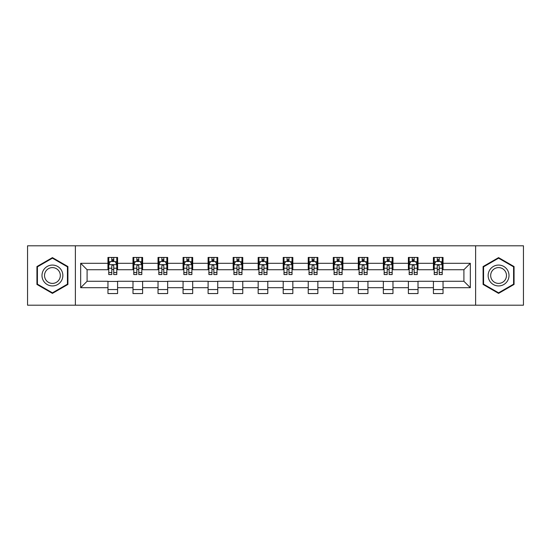 <?xml version="1.0" encoding="UTF-8"?>
<svg xmlns="http://www.w3.org/2000/svg" width="551" height="551" viewBox="0 0 551 551"><rect width="100%" height="100%" fill="white"/><g stroke="black" fill="none" stroke-linecap="round" stroke-linejoin="round"><path stroke-width="0.83" d="M475.623 305.192L523.45 305.192L523.45 245.808L475.623 245.808L475.623 305.192L75.377 305.192L75.377 245.808L27.55 245.808L27.55 305.192L75.377 305.192M475.623 245.808L75.377 245.808M443.045 263.302L443.045 257.448L433.417 257.448L433.417 263.302L418.009 263.302L418.009 257.448L408.381 257.448L408.381 263.302L392.973 263.302L392.973 257.448L383.344 257.448L383.344 263.302L367.937 263.302L367.937 257.448L358.308 257.448L358.308 263.302L342.901 263.302L342.901 257.448L333.272 257.448L333.272 263.302L317.865 263.302L317.865 257.448L308.236 257.448L308.236 263.302L292.836 263.302L292.836 257.448L283.2 257.448L283.2 263.302L267.8 263.302L267.8 257.448L258.164 257.448L258.164 263.302L242.764 263.302L242.764 257.448L233.135 257.448L233.135 263.302L217.728 263.302L217.728 257.448L208.099 257.448L208.099 263.302L192.692 263.302L192.692 257.448L183.063 257.448L183.063 263.302L167.656 263.302L167.656 257.448L158.027 257.448L158.027 263.302L142.619 263.302L142.619 257.448L132.991 257.448L132.991 263.302L117.583 263.302L117.583 257.448L107.955 257.448L107.955 263.302L80.673 263.302L80.673 287.698L87.092 281.279L107.955 281.279L107.955 293.552L117.583 293.552L117.583 281.279L132.991 281.279L132.991 293.552L142.619 293.552L142.619 281.279L158.027 281.279L158.027 293.552L167.656 293.552L167.656 281.279L183.063 281.279L183.063 293.552L192.692 293.552L192.692 281.279L208.099 281.279L208.099 293.552L217.728 293.552L217.728 281.279L233.135 281.279L233.135 293.552L242.764 293.552L242.764 281.279L258.164 281.279L258.164 293.552L267.8 293.552L267.8 281.279L283.2 281.279L283.2 293.552L292.836 293.552L292.836 281.279L308.236 281.279L308.236 293.552L317.865 293.552L317.865 281.279L333.272 281.279L333.272 293.552L342.901 293.552L342.901 281.279L358.308 281.279L358.308 293.552L367.937 293.552L367.937 281.279L383.344 281.279L383.344 293.552L392.973 293.552L392.973 281.279L408.381 281.279L408.381 293.552L418.009 293.552L418.009 281.279L433.417 281.279L433.417 293.552L443.045 293.552L443.045 281.279L463.908 281.279L463.908 269.721L443.045 269.721L443.045 263.302L470.327 263.302L470.327 287.698L443.045 287.698M433.417 287.698L418.009 287.698M408.381 287.698L392.973 287.698M383.344 287.698L367.937 287.698M358.308 287.698L342.901 287.698M333.272 287.698L317.865 287.698M308.236 287.698L292.836 287.698M283.2 287.698L267.8 287.698M258.164 287.698L242.764 287.698M233.135 287.698L217.728 287.698M208.099 287.698L192.692 287.698M183.063 287.698L167.656 287.698M158.027 287.698L142.619 287.698M132.991 287.698L117.583 287.698M107.955 287.698L80.673 287.698M433.417 263.302L433.417 269.721L418.009 269.721L418.009 263.302M408.381 263.302L408.381 269.721L392.973 269.721L392.973 263.302M383.344 263.302L383.344 269.721L367.937 269.721L367.937 263.302M358.308 263.302L358.308 269.721L342.901 269.721L342.901 263.302M333.272 263.302L333.272 269.721L317.865 269.721L317.865 263.302M308.236 263.302L308.236 269.721L292.836 269.721L292.836 263.302M283.2 263.302L283.2 269.721L267.8 269.721L267.8 263.302M258.164 263.302L258.164 269.721L242.764 269.721L242.764 263.302M233.135 263.302L233.135 269.721L217.728 269.721L217.728 263.302M208.099 263.302L208.099 269.721L192.692 269.721L192.692 263.302M183.063 263.302L183.063 269.721L167.656 269.721L167.656 263.302M158.027 263.302L158.027 269.721L142.619 269.721L142.619 263.302M132.991 263.302L132.991 269.721L117.583 269.721L117.583 263.302M107.955 263.302L107.955 269.721L87.092 269.721L80.673 263.302M87.092 269.721L87.092 281.279M470.327 287.698L463.908 281.279M463.908 269.721L470.327 263.302M107.955 261.456L108.754 261.456M111.805 261.456L113.733 261.456M116.778 261.456L117.583 261.456M107.955 269.563L108.754 269.563M111.805 269.563L113.733 269.563M116.778 269.563L117.583 269.563M107.955 281.437L117.583 281.437M107.955 289.544L117.583 289.544M132.991 281.437L142.619 281.437M132.991 289.544L142.619 289.544M132.991 261.456L133.79 261.456M136.841 261.456L138.769 261.456M141.814 261.456L142.619 261.456M132.991 269.563L133.79 269.563M136.841 269.563L138.769 269.563M141.814 269.563L142.619 269.563M158.027 281.437L167.656 281.437M158.027 289.544L167.656 289.544M158.027 261.456L158.826 261.456M161.877 261.456L163.805 261.456M166.85 261.456L167.656 261.456M158.027 269.563L158.826 269.563M161.877 269.563L163.805 269.563M166.85 269.563L167.656 269.563M183.063 281.437L192.692 281.437M183.063 289.544L192.692 289.544M183.063 261.456L183.862 261.456M186.913 261.456L188.835 261.456M191.886 261.456L192.692 261.456M183.063 269.563L183.862 269.563M186.913 269.563L188.835 269.563M191.886 269.563L192.692 269.563M208.099 281.437L217.728 281.437M208.099 289.544L217.728 289.544M208.099 261.456L208.898 261.456M211.949 261.456L213.871 261.456M216.922 261.456L217.728 261.456M208.099 269.563L208.898 269.563M211.949 269.563L213.871 269.563M216.922 269.563L217.728 269.563M233.135 281.437L242.764 281.437M233.135 289.544L242.764 289.544M233.135 261.456L233.934 261.456M236.985 261.456L238.907 261.456M241.958 261.456L242.764 261.456M233.135 269.563L233.934 269.563M236.985 269.563L238.907 269.563M241.958 269.563L242.764 269.563M258.164 281.437L267.8 281.437M258.164 289.544L267.8 289.544M258.164 261.456L258.97 261.456M262.021 261.456L263.943 261.456M266.994 261.456L267.8 261.456M258.164 269.563L258.97 269.563M262.021 269.563L263.943 269.563M266.994 269.563L267.8 269.563M283.2 281.437L292.836 281.437M283.2 289.544L292.836 289.544M283.2 261.456L284.006 261.456M287.057 261.456L288.979 261.456M292.03 261.456L292.836 261.456M283.2 269.563L284.006 269.563M287.057 269.563L288.979 269.563M292.03 269.563L292.836 269.563M308.236 281.437L317.865 281.437M308.236 289.544L317.865 289.544M308.236 261.456L309.042 261.456M312.093 261.456L314.015 261.456M317.066 261.456L317.865 261.456M308.236 269.563L309.042 269.563M312.093 269.563L314.015 269.563M317.066 269.563L317.865 269.563M333.272 281.437L342.901 281.437M333.272 289.544L342.901 289.544M333.272 261.456L334.078 261.456M337.129 261.456L339.051 261.456M342.102 261.456L342.901 261.456M333.272 269.563L334.078 269.563M337.129 269.563L339.051 269.563M342.102 269.563L342.901 269.563M358.308 281.437L367.937 281.437M358.308 289.544L367.937 289.544M358.308 261.456L359.114 261.456M362.165 261.456L364.087 261.456M367.138 261.456L367.937 261.456M358.308 269.563L359.114 269.563M362.165 269.563L364.087 269.563M367.138 269.563L367.937 269.563M383.344 281.437L392.973 281.437M383.344 289.544L392.973 289.544M383.344 261.456L384.15 261.456M387.195 261.456L389.123 261.456M392.174 261.456L392.973 261.456M383.344 269.563L384.15 269.563M387.195 269.563L389.123 269.563M392.174 269.563L392.973 269.563M408.381 281.437L418.009 281.437M408.381 289.544L418.009 289.544M408.381 261.456L409.186 261.456M412.231 261.456L414.159 261.456M417.21 261.456L418.009 261.456M408.381 269.563L409.186 269.563M412.231 269.563L414.159 269.563M417.21 269.563L418.009 269.563M433.417 281.437L443.045 281.437M433.417 289.544L443.045 289.544M433.417 261.456L434.222 261.456M437.267 261.456L439.195 261.456M442.246 261.456L443.045 261.456M433.417 269.563L434.222 269.563M437.267 269.563L439.195 269.563M442.246 269.563L443.045 269.563M52.428 293.38L67.911 284.44L67.911 266.56L52.428 257.62L36.938 266.56L36.938 284.44L52.428 293.38M514.062 266.56L498.572 257.62L483.089 266.56L483.089 284.44L498.572 293.38L514.062 284.44L514.062 266.56M113.733 259.535L111.805 259.535M116.778 272.525L113.733 272.525L113.733 274.536L116.778 274.536L116.778 264.749L115.173 261.539L110.358 261.539L108.754 264.749L108.754 274.536L111.805 274.536L111.805 272.525L108.754 272.525M108.754 264.749L108.754 257.448M116.778 264.749L116.778 257.448M111.805 261.539L111.805 257.448M113.733 257.448L113.733 261.539M113.733 272.525L113.733 265.954C113.093 264.714 112.445 264.714 111.805 265.954L111.805 272.525M61.457 280.714A10.435 10.435 0 0 0 57.641 266.464A10.435 10.435 0 0 0 43.391 270.286A10.435 10.435 0 0 0 47.207 284.536A10.435 10.435 0 0 0 61.457 280.714M59.267 279.447A7.9 7.9 0 0 0 56.374 268.661A7.9 7.9 0 0 0 45.588 271.553A7.9 7.9 0 0 0 48.474 282.339A7.9 7.9 0 0 0 59.267 279.447M37.42 284.164L37.42 266.836L52.428 258.171L67.429 266.836L67.429 284.164L52.428 292.829L37.42 284.164M498.572 265.065A10.435 10.435 0 0 0 488.145 275.5A10.435 10.435 0 0 0 498.572 285.935A10.435 10.435 0 0 0 509.007 275.5A10.435 10.435 0 0 0 498.572 265.065M498.572 267.6A7.9 7.9 0 0 0 490.679 275.5A7.9 7.9 0 0 0 498.572 283.4A7.9 7.9 0 0 0 506.472 275.5A7.9 7.9 0 0 0 498.572 267.6M513.58 284.164L498.572 292.829L483.571 284.164L483.571 266.836L498.572 258.171L513.58 266.836L513.58 284.164M138.769 259.535L136.841 259.535M141.814 272.525L138.769 272.525L138.769 274.536L141.814 274.536L141.814 264.749L140.209 261.539L135.394 261.539L133.79 264.749L133.79 274.536L136.841 274.536L136.841 272.525L133.79 272.525M133.79 264.749L133.79 257.448M141.814 264.749L141.814 257.448M136.841 261.539L136.841 257.448M138.769 257.448L138.769 261.539M138.769 272.525L138.769 265.954C138.122 264.714 137.481 264.714 136.841 265.954L136.841 272.525M163.805 259.535L161.877 259.535M166.85 272.525L163.805 272.525L163.805 274.536L166.85 274.536L166.85 264.749L165.245 261.539L160.431 261.539L158.826 264.749L158.826 274.536L161.877 274.536L161.877 272.525L158.826 272.525M158.826 264.749L158.826 257.448M166.85 264.749L166.85 257.448M161.877 261.539L161.877 257.448M163.805 257.448L163.805 261.539M163.805 272.525L163.805 265.954C163.158 264.714 162.517 264.714 161.877 265.954L161.877 272.525M188.835 259.535L186.913 259.535M191.886 272.525L188.835 272.525L188.835 274.536L191.886 274.536L191.886 264.749L190.281 261.539L185.467 261.539L183.862 264.749L183.862 274.536L186.913 274.536L186.913 272.525L183.862 272.525M183.862 264.749L183.862 257.448M191.886 264.749L191.886 257.448M186.913 261.539L186.913 257.448M188.835 257.448L188.835 261.539M188.835 272.525L188.835 265.954C188.194 264.714 187.554 264.714 186.913 265.954L186.913 272.525M213.871 259.535L211.949 259.535M216.922 272.525L213.871 272.525L213.871 274.536L216.922 274.536L216.922 264.749L215.317 261.539L210.503 261.539L208.898 264.749L208.898 274.536L211.949 274.536L211.949 272.525L208.898 272.525M208.898 264.749L208.898 257.448M216.922 264.749L216.922 257.448M211.949 261.539L211.949 257.448M213.871 257.448L213.871 261.539M213.871 272.525L213.871 265.954C213.23 264.714 212.59 264.714 211.949 265.954L211.949 272.525M238.907 259.535L236.985 259.535M241.958 272.525L238.907 272.525L238.907 274.536L241.958 274.536L241.958 264.749L240.353 261.539L235.539 261.539L233.934 264.749L233.934 274.536L236.985 274.536L236.985 272.525L233.934 272.525M233.934 264.749L233.934 257.448M241.958 264.749L241.958 257.448M236.985 261.539L236.985 257.448M238.907 257.448L238.907 261.539M238.907 272.525L238.907 265.954C238.266 264.714 237.626 264.714 236.985 265.954L236.985 272.525M263.943 259.535L262.021 259.535M266.994 272.525L263.943 272.525L263.943 274.536L266.994 274.536L266.994 264.749L265.389 261.539L260.575 261.539L258.97 264.749L258.97 274.536L262.021 274.536L262.021 272.525L258.97 272.525M258.97 264.749L258.97 257.448M266.994 264.749L266.994 257.448M262.021 261.539L262.021 257.448M263.943 257.448L263.943 261.539M263.943 272.525L263.943 265.954C263.302 264.714 262.662 264.714 262.021 265.954L262.021 272.525M288.979 259.535L287.057 259.535M292.03 272.525L288.979 272.525L288.979 274.536L292.03 274.536L292.03 264.749L290.425 261.539L285.611 261.539L284.006 264.749L284.006 274.536L287.057 274.536L287.057 272.525L284.006 272.525M284.006 264.749L284.006 257.448M292.03 264.749L292.03 257.448M287.057 261.539L287.057 257.448M288.979 257.448L288.979 261.539M288.979 272.525L288.979 265.954C288.338 264.714 287.698 264.714 287.057 265.954L287.057 272.525M314.015 259.535L312.093 259.535M317.066 272.525L314.015 272.525L314.015 274.536L317.066 274.536L317.066 264.749L315.461 261.539L310.647 261.539L309.042 264.749L309.042 274.536L312.093 274.536L312.093 272.525L309.042 272.525M309.042 264.749L309.042 257.448M317.066 264.749L317.066 257.448M312.093 261.539L312.093 257.448M314.015 257.448L314.015 261.539M314.015 272.525L314.015 265.954C313.374 264.714 312.734 264.714 312.093 265.954L312.093 272.525M339.051 259.535L337.129 259.535M342.102 272.525L339.051 272.525L339.051 274.536L342.102 274.536L342.102 264.749L340.497 261.539L335.683 261.539L334.078 264.749L334.078 274.536L337.129 274.536L337.129 272.525L334.078 272.525M334.078 264.749L334.078 257.448M342.102 264.749L342.102 257.448M337.129 261.539L337.129 257.448M339.051 257.448L339.051 261.539M339.051 272.525L339.051 265.954C338.41 264.714 337.77 264.714 337.129 265.954L337.129 272.525M364.087 259.535L362.165 259.535M367.138 272.525L364.087 272.525L364.087 274.536L367.138 274.536L367.138 264.749L365.533 261.539L360.719 261.539L359.114 264.749L359.114 274.536L362.165 274.536L362.165 272.525L359.114 272.525M359.114 264.749L359.114 257.448M367.138 264.749L367.138 257.448M362.165 261.539L362.165 257.448M364.087 257.448L364.087 261.539M364.087 272.525L364.087 265.954C363.446 264.714 362.806 264.714 362.165 265.954L362.165 272.525M389.123 259.535L387.195 259.535M392.174 272.525L389.123 272.525L389.123 274.536L392.174 274.536L392.174 264.749L390.569 261.539L385.755 261.539L384.15 264.749L384.15 274.536L387.195 274.536L387.195 272.525L384.15 272.525M384.15 264.749L384.15 257.448M392.174 264.749L392.174 257.448M387.195 261.539L387.195 257.448M389.123 257.448L389.123 261.539M389.123 272.525L389.123 265.954C388.483 264.714 387.842 264.714 387.195 265.954L387.195 272.525M414.159 259.535L412.231 259.535M417.21 272.525L414.159 272.525L414.159 274.536L417.21 274.536L417.21 264.749L415.606 261.539L410.791 261.539L409.186 264.749L409.186 274.536L412.231 274.536L412.231 272.525L409.186 272.525M409.186 264.749L409.186 257.448M417.21 264.749L417.21 257.448M412.231 261.539L412.231 257.448M414.159 257.448L414.159 261.539M414.159 272.525L414.159 265.954C413.519 264.714 412.878 264.714 412.231 265.954L412.231 272.525M439.195 259.535L437.267 259.535M442.246 272.525L439.195 272.525L439.195 274.536L442.246 274.536L442.246 264.749L440.642 261.539L435.827 261.539L434.222 264.749L434.222 274.536L437.267 274.536L437.267 272.525L434.222 272.525M434.222 264.749L434.222 257.448M442.246 264.749L442.246 257.448M437.267 261.539L437.267 257.448M439.195 257.448L439.195 261.539M439.195 272.525L439.195 265.954C438.555 264.714 437.914 264.714 437.267 265.954L437.267 272.525M116.743 264.666L108.795 264.666M108.754 261.732L110.262 261.732M115.269 261.732L116.778 261.732M111.805 268.22L108.754 268.22M116.778 268.22L113.733 268.22M113.733 260.554L111.805 260.554M141.772 264.666L133.831 264.666M133.79 261.732L135.298 261.732M140.305 261.732L141.814 261.732M136.841 268.22L133.79 268.22M141.814 268.22L138.769 268.22M138.769 260.554L136.841 260.554M166.808 264.666L158.867 264.666M158.826 261.732L160.334 261.732M165.341 261.732L166.85 261.732M161.877 268.22L158.826 268.22M166.85 268.22L163.805 268.22M163.805 260.554L161.877 260.554M191.844 264.666L183.903 264.666M183.862 261.732L185.37 261.732M190.377 261.732L191.886 261.732M186.913 268.22L183.862 268.22M191.886 268.22L188.835 268.22M188.835 260.554L186.913 260.554M216.88 264.666L208.939 264.666M208.898 261.732L210.406 261.732M215.413 261.732L216.922 261.732M211.949 268.22L208.898 268.22M216.922 268.22L213.871 268.22M213.871 260.554L211.949 260.554M241.917 264.666L233.975 264.666M233.934 261.732L235.442 261.732M240.45 261.732L241.958 261.732M236.985 268.22L233.934 268.22M241.958 268.22L238.907 268.22M238.907 260.554L236.985 260.554M266.953 264.666L259.011 264.666M258.97 261.732L260.478 261.732M265.486 261.732L266.994 261.732M262.021 268.22L258.97 268.22M266.994 268.22L263.943 268.22M263.943 260.554L262.021 260.554M291.989 264.666L284.047 264.666M284.006 261.732L285.514 261.732M290.522 261.732L292.03 261.732M287.057 268.22L284.006 268.22M292.03 268.22L288.979 268.22M288.979 260.554L287.057 260.554M317.025 264.666L309.083 264.666M309.042 261.732L310.55 261.732M315.558 261.732L317.066 261.732M312.093 268.22L309.042 268.22M317.066 268.22L314.015 268.22M314.015 260.554L312.093 260.554M342.061 264.666L334.12 264.666M334.078 261.732L335.587 261.732M340.594 261.732L342.102 261.732M337.129 268.22L334.078 268.22M342.102 268.22L339.051 268.22M339.051 260.554L337.129 260.554M367.097 264.666L359.156 264.666M359.114 261.732L360.623 261.732M365.63 261.732L367.138 261.732M362.165 268.22L359.114 268.22M367.138 268.22L364.087 268.22M364.087 260.554L362.165 260.554M392.133 264.666L384.192 264.666M384.15 261.732L385.659 261.732M390.666 261.732L392.174 261.732M387.195 268.22L384.15 268.22M392.174 268.22L389.123 268.22M389.123 260.554L387.195 260.554M417.169 264.666L409.228 264.666M409.186 261.732L410.695 261.732M415.702 261.732L417.21 261.732M412.231 268.22L409.186 268.22M417.21 268.22L414.159 268.22M414.159 260.554L412.231 260.554M442.205 264.666L434.257 264.666M434.222 261.732L435.731 261.732M440.738 261.732L442.246 261.732M437.267 268.22L434.222 268.22M442.246 268.22L439.195 268.22M439.195 260.554L437.267 260.554"/></g></svg>
